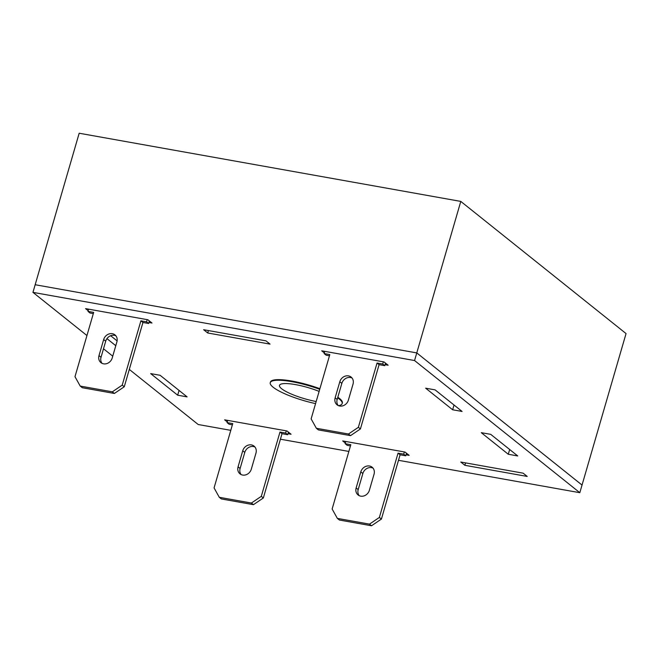 <?xml version="1.0" encoding="UTF-8"?>
<svg xmlns="http://www.w3.org/2000/svg" width="659" height="659" viewBox="0 0 659 659"><rect width="100%" height="100%" fill="white"/><g stroke="black" fill="none" stroke-linecap="round" stroke-linejoin="round"><path stroke-width="0.99" d="M319.121 391.397A27.818 5.832 -163.8 0 0 279.49 385.391A27.818 5.832 -163.8 0 0 281.648 388.744A27.818 5.832 -163.8 0 0 316.18 401.52M319.722 389.312A37.448 7.85 -163.8 0 0 270.248 382.69A37.448 7.85 -163.8 0 0 273.147 387.228A37.448 7.85 -163.8 0 0 315.57 403.605M338.528 405.68A37.448 7.85 -163.8 0 0 342.169 403.58A37.448 7.85 -163.8 0 0 339.27 399.041A37.448 7.85 -163.8 0 0 337.647 397.855M460.789 201.407L626.05 333.569L582.037 485.065L416.776 352.911L35.166 284.729L79.179 133.233L460.789 201.407L416.776 352.911L35.166 284.729L32.95 292.365L86.947 335.546M342.169 403.58L342.342 402.978A37.448 7.85 -163.8 0 0 337.828 397.245M319.903 388.711A37.448 7.85 -163.8 0 0 292.069 381.083A37.448 7.85 -163.8 0 0 270.421 382.08L270.248 382.69M150.672 373.604L177.675 395.194L187.123 396.883L160.121 375.292L150.672 373.604M435.097 389.873L425.648 388.184L452.642 409.774L462.091 411.455L435.097 389.873M148.901 322.482L151.99 323.034L147.896 319.763L85.555 308.618L88.191 310.727M385.045 364.666L388.135 365.218L384.04 361.948L321.699 350.81L324.335 352.919M287.983 433.696L291.064 434.248L286.978 430.978L224.637 419.841L227.273 421.949M398.489 460.303L579.821 492.701L414.56 360.539L32.95 292.365M103.504 348.784L112.747 356.173M129.304 369.419L198.211 424.52L230.79 430.343M280.421 439.207L348.866 451.44M406.051 454.792L409.14 455.344L405.046 452.074L342.705 440.937L345.341 443.046M265.972 340.851L203.631 329.714L207.717 332.984L270.058 344.122L265.972 340.851M117.113 340.901L110.654 335.728M106.956 338.635L115.786 345.703M460.781 462.033L464.867 465.303L527.208 476.441L523.122 473.17L460.781 462.033M481.276 432.666L508.278 454.257L517.727 455.946L490.724 434.355L481.276 432.666M579.821 492.701L582.037 485.065L416.776 352.911L414.56 360.539M207.717 332.984L208.417 330.571M452.642 409.774L454.026 405.013M464.867 465.303L465.575 462.89M177.675 395.194L179.059 390.433M508.278 454.257L509.662 449.496M345.794 441.489L345.151 443.696L350.819 444.71L332.136 509.012L337.359 518.394L369.477 524.136L379.37 517.447L398.044 453.153L403.712 454.166L404.354 451.95M360.819 471.86L356.148 487.932A7.488 6.532 -51.4 0 0 358.084 494.967A7.488 6.532 -51.4 0 0 369.369 490.296L374.04 474.225A7.488 6.532 -51.4 0 0 372.104 467.19A7.488 6.532 -51.4 0 0 360.819 471.86L362.862 473.5L358.191 489.571A7.488 6.532 -51.4 0 0 359.196 495.667M337.359 518.394L339.41 520.033L371.519 525.767L381.413 519.078L400.095 454.784L405.763 455.797L406.504 453.235M345.151 443.696L347.194 445.336L350.464 445.921M373.035 468.129A7.488 6.532 -51.4 0 0 362.862 473.5M369.477 524.136L371.519 525.767M379.37 517.447L381.413 519.078M398.044 453.153L400.095 454.784M403.712 454.166L405.763 455.797M88.644 309.17L88.001 311.386L93.669 312.399L74.986 376.693L80.209 386.075L112.327 391.817L122.22 385.128L140.894 320.834L146.562 321.847L147.204 319.64M103.669 339.542L98.998 355.621A7.488 6.532 -51.4 0 0 100.934 362.648A7.488 6.532 -51.4 0 0 112.219 357.985L116.89 341.906A7.488 6.532 -51.4 0 0 114.954 334.879A7.488 6.532 -51.4 0 0 103.669 339.542L105.712 341.181L101.041 357.252A7.488 6.532 -51.4 0 0 102.046 363.348M80.209 386.075L82.26 387.714L114.369 393.456L124.263 386.767L142.945 322.473L148.613 323.487L149.354 320.925M88.001 311.386L90.044 313.017L93.314 313.602M115.885 335.81A7.488 6.532 -51.4 0 0 105.712 341.181M112.327 391.817L114.369 393.456M122.22 385.128L124.263 386.767M140.894 320.834L142.945 322.473M146.562 321.847L148.613 323.487M324.788 351.362L324.146 353.57L329.813 354.583L311.13 418.885L316.353 428.268L348.471 434.009L358.364 427.32L377.047 363.027L382.714 364.04L383.357 361.824M339.813 381.734L335.143 397.805A7.488 6.532 -51.4 0 0 337.078 404.84A7.488 6.532 -51.4 0 0 348.364 400.17L353.035 384.098A7.488 6.532 -51.4 0 0 351.099 377.063A7.488 6.532 -51.4 0 0 339.813 381.734L341.856 383.373L337.186 399.445A7.488 6.532 -51.4 0 0 338.191 405.54M316.353 428.268L318.404 429.907L350.514 435.64L360.407 428.96L379.09 364.658L384.757 365.671L385.499 363.117M324.146 353.57L326.189 355.209L329.467 355.794M352.03 378.002A7.488 6.532 -51.4 0 0 341.856 383.373M348.471 434.009L350.514 435.64M358.364 427.32L360.407 428.96M377.047 363.027L379.09 364.658M382.714 364.04L384.757 365.671M227.717 420.393L227.075 422.608L232.742 423.613L214.068 487.915L219.29 497.298L251.4 503.039L261.293 496.351L279.976 432.057L285.644 433.07L286.286 430.854M242.743 450.764L238.072 466.836A7.488 6.532 -51.4 0 0 240.008 473.87A7.488 6.532 -51.4 0 0 251.301 469.2L255.964 453.128A7.488 6.532 -51.4 0 0 254.036 446.102A7.488 6.532 -51.4 0 0 242.743 450.764L244.786 452.404L240.115 468.475A7.488 6.532 -51.4 0 0 241.128 474.571M219.29 497.298L221.333 498.937L253.451 504.67L263.336 497.99L282.019 433.688L287.686 434.701L288.428 432.147M227.075 422.608L229.126 424.239L232.396 424.824M254.959 447.033A7.488 6.532 -51.4 0 0 244.786 452.404M251.4 503.039L253.451 504.67M261.293 496.351L263.336 497.99M279.976 432.057L282.019 433.688M285.644 433.07L287.686 434.701M356.148 487.932L358.191 489.571M98.998 355.621L101.041 357.252M335.143 397.805L337.186 399.445M238.072 466.836L240.115 468.475"/></g></svg>
